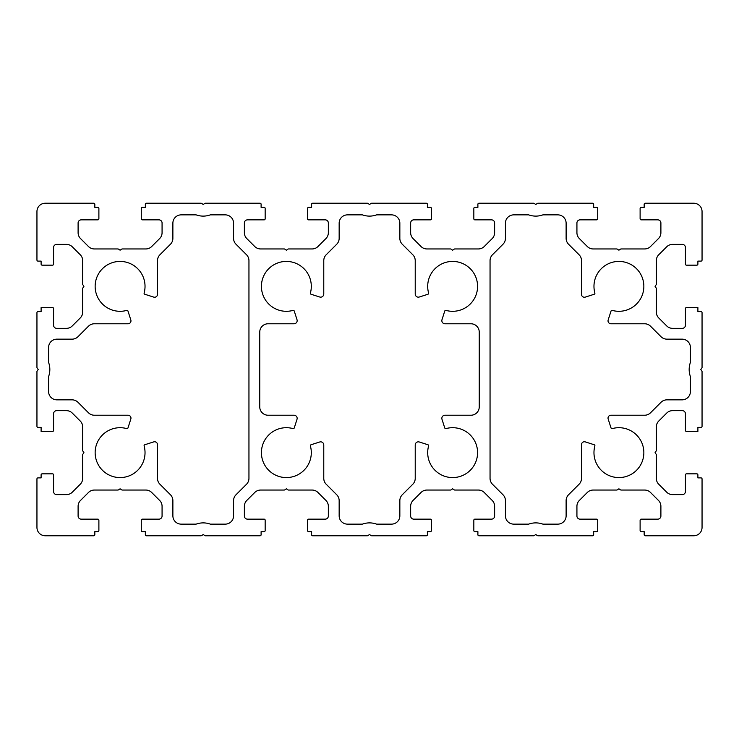 <?xml version="1.0" encoding="UTF-8"?>
<svg xmlns="http://www.w3.org/2000/svg" width="739" height="739" viewBox="0 0 739 739"><rect width="100%" height="100%" fill="white"/><g stroke="black" fill="none" stroke-linecap="round" stroke-linejoin="round"><path stroke-width="1.11" d="M444.952 415.226A3.122 3.122 0 0 0 441.987 419.29L444.739 427.909A1.035 1.035 0 0 0 446.005 428.592A24.941 24.941 0 0 1 477.579 452.637A24.941 24.941 0 0 1 452.637 477.579A24.941 24.941 0 0 1 428.592 446.005A1.035 1.035 0 0 0 427.909 444.739L419.29 441.987A3.122 3.122 0 0 0 415.226 444.952L415.226 478.373A8.314 8.314 0 0 1 412.787 484.257L402.284 494.76A8.314 8.314 0 0 0 399.845 500.645L399.845 515.822A8.314 8.314 0 0 1 391.531 524.136L376.594 524.136A20.784 20.784 0 0 0 362.406 524.136L347.469 524.136A8.314 8.314 0 0 1 339.155 515.822L339.155 500.645A8.314 8.314 0 0 0 336.716 494.76L326.213 484.257A8.314 8.314 0 0 1 323.774 478.373L323.774 444.952A3.122 3.122 0 0 0 319.71 441.987L311.091 444.739A1.035 1.035 0 0 0 310.408 446.005A24.941 24.941 0 0 1 286.363 477.579A24.941 24.941 0 0 1 261.421 452.637A24.941 24.941 0 0 1 292.995 428.592A1.035 1.035 0 0 0 294.261 427.909L297.013 419.29A3.122 3.122 0 0 0 294.048 415.226L268.072 415.226A8.314 8.314 0 0 1 259.758 406.912L259.758 332.088A8.314 8.314 0 0 1 268.072 323.774L294.048 323.774A3.122 3.122 0 0 0 297.013 319.71L294.261 311.091A1.035 1.035 0 0 0 292.995 310.408A24.941 24.941 0 0 1 261.421 286.363A24.941 24.941 0 0 1 286.363 261.421A24.941 24.941 0 0 1 310.408 292.995A1.035 1.035 0 0 0 311.091 294.261L319.71 297.013A3.122 3.122 0 0 0 323.774 294.048L323.774 260.627A8.314 8.314 0 0 1 326.213 254.743L336.716 244.239A8.314 8.314 0 0 0 339.155 238.355L339.155 223.178A8.314 8.314 0 0 1 347.469 214.864L362.406 214.864A20.784 20.784 0 0 0 376.594 214.864L391.531 214.864A8.314 8.314 0 0 1 399.845 223.178L399.845 238.355A8.314 8.314 0 0 0 402.284 244.239L412.787 254.743A8.314 8.314 0 0 1 415.226 260.627L415.226 294.048A3.122 3.122 0 0 0 419.29 297.013L427.909 294.261A1.035 1.035 0 0 0 428.592 292.995A24.941 24.941 0 0 1 452.637 261.421A24.941 24.941 0 0 1 477.579 286.363A24.941 24.941 0 0 1 446.005 310.408A1.035 1.035 0 0 0 444.739 311.091L441.987 319.71A3.122 3.122 0 0 0 444.952 323.774L470.928 323.774A8.314 8.314 0 0 1 479.241 332.088L479.241 406.912A8.314 8.314 0 0 1 470.928 415.226L444.952 415.226M610.941 415.226A2.91 2.91 0 0 0 608.169 419.022L611.014 427.909A1.035 1.035 0 0 0 612.28 428.592A24.941 24.941 0 0 1 643.854 452.637A24.941 24.941 0 0 1 618.913 477.579A24.941 24.941 0 0 1 594.867 446.005A1.035 1.035 0 0 0 594.184 444.739L585.297 441.894A2.91 2.91 0 0 0 581.501 444.666L581.501 478.373A8.314 8.314 0 0 1 579.062 484.257L568.559 494.76A8.314 8.314 0 0 0 566.12 500.645L566.12 515.822A8.314 8.314 0 0 1 557.806 524.136L542.869 524.136A20.784 20.784 0 0 0 528.681 524.136L513.744 524.136A8.314 8.314 0 0 1 505.43 515.822L505.43 500.645A8.314 8.314 0 0 0 502.991 494.76L492.488 484.257A8.314 8.314 0 0 1 490.049 478.373L490.049 260.627A8.314 8.314 0 0 1 492.488 254.743L502.991 244.239A8.314 8.314 0 0 0 505.43 238.355L505.43 223.178A8.314 8.314 0 0 1 513.744 214.864L528.681 214.864A20.784 20.784 0 0 0 542.869 214.864L557.806 214.864A8.314 8.314 0 0 1 566.12 223.178L566.12 238.355A8.314 8.314 0 0 0 568.559 244.239L579.062 254.743A8.314 8.314 0 0 1 581.501 260.627L581.501 294.334A2.91 2.91 0 0 0 585.297 297.106L594.184 294.261A1.035 1.035 0 0 0 594.867 292.995A24.941 24.941 0 0 1 618.913 261.421A24.941 24.941 0 0 1 643.854 286.363A24.941 24.941 0 0 1 612.28 310.408A1.035 1.035 0 0 0 611.014 311.091L608.169 319.978A2.91 2.91 0 0 0 610.941 323.774L644.648 323.774A8.314 8.314 0 0 1 650.532 326.213L661.035 336.716A8.314 8.314 0 0 0 666.92 339.155L682.097 339.155A8.314 8.314 0 0 1 690.411 347.469L690.411 362.406A20.784 20.784 0 0 0 690.411 376.594L690.411 391.531A8.314 8.314 0 0 1 682.097 399.845L666.92 399.845A8.314 8.314 0 0 0 661.035 402.284L650.532 412.787A8.314 8.314 0 0 1 644.648 415.226L610.941 415.226M130.969 418.135A2.91 2.91 0 0 1 130.831 419.022L127.986 427.909A1.035 1.035 0 0 1 126.72 428.592A24.941 24.941 0 0 0 95.146 452.637A24.941 24.941 0 0 0 120.087 477.579A24.941 24.941 0 0 0 144.133 446.005A1.035 1.035 0 0 1 144.816 444.739L153.703 441.894A2.91 2.91 0 0 1 157.499 444.666L157.499 478.373A8.314 8.314 0 0 0 159.938 484.257L170.441 494.76A8.314 8.314 0 0 1 172.88 500.645L172.88 515.822A8.314 8.314 0 0 0 181.194 524.136L196.131 524.136A20.784 20.784 0 0 1 210.319 524.136L225.256 524.136A8.314 8.314 0 0 0 233.57 515.822L233.57 500.645A8.314 8.314 0 0 1 236.009 494.76L246.512 484.257A8.314 8.314 0 0 0 248.951 478.373L248.951 260.627A8.314 8.314 0 0 0 246.512 254.743L236.009 244.239A8.314 8.314 0 0 1 233.57 238.355L233.57 223.178A8.314 8.314 0 0 0 225.256 214.864L210.319 214.864A20.784 20.784 0 0 1 196.131 214.864L181.194 214.864A8.314 8.314 0 0 0 172.88 223.178L172.88 238.355A8.314 8.314 0 0 1 170.441 244.239L159.938 254.743A8.314 8.314 0 0 0 157.499 260.627L157.499 294.334A2.91 2.91 0 0 1 153.703 297.106L144.816 294.261A1.035 1.035 0 0 1 144.133 292.995A24.941 24.941 0 0 0 120.087 261.421A24.941 24.941 0 0 0 95.146 286.363A24.941 24.941 0 0 0 126.72 310.408A1.035 1.035 0 0 1 127.986 311.091L130.831 319.978A2.91 2.91 0 0 1 128.059 323.774L94.352 323.774A8.314 8.314 0 0 0 88.468 326.213L77.965 336.716A8.314 8.314 0 0 1 72.08 339.155L56.903 339.155A8.314 8.314 0 0 0 48.589 347.469L48.589 362.406A20.784 20.784 0 0 1 48.589 376.594L48.589 391.531A8.314 8.314 0 0 0 56.903 399.845L72.08 399.845A8.314 8.314 0 0 1 77.965 402.284L88.468 412.787A8.314 8.314 0 0 0 94.352 415.226L128.059 415.226A2.91 2.91 0 0 1 130.969 418.135M473.838 208.416L473.838 218.818A1.035 1.035 0 0 0 474.872 219.852L491.5 219.852A3.122 3.122 0 0 1 494.622 222.975L494.622 232.702A8.314 8.314 0 0 1 492.183 238.586L484.257 246.512A8.314 8.314 0 0 1 478.373 248.951L454.827 248.951A1.035 1.035 0 0 0 454.245 249.126L452.637 250.198L451.03 249.126A1.035 1.035 0 0 0 450.448 248.951L426.902 248.951A8.314 8.314 0 0 1 421.018 246.512L413.092 238.586A8.314 8.314 0 0 1 410.653 232.702L410.653 222.966A3.122 3.122 0 0 1 413.766 219.852L430.394 219.852A1.035 1.035 0 0 0 431.437 218.809L431.437 208.416A1.035 1.035 0 0 0 430.394 207.382L427.382 207.382L427.382 204.26A1.035 1.035 0 0 0 426.348 203.225L371.689 203.225A1.035 1.035 0 0 0 371.107 203.401L369.5 204.472L367.893 203.401A1.035 1.035 0 0 0 367.311 203.225L312.652 203.225A1.035 1.035 0 0 0 311.618 204.26L311.618 207.382L308.597 207.382A1.035 1.035 0 0 0 307.563 208.416L307.563 218.809A1.035 1.035 0 0 0 308.597 219.852L325.225 219.852A3.122 3.122 0 0 1 328.347 222.966L328.347 232.702A8.314 8.314 0 0 1 325.908 238.586L317.982 246.512A8.314 8.314 0 0 1 312.098 248.951L288.552 248.951A1.035 1.035 0 0 0 287.97 249.126L286.363 250.198L284.755 249.126A1.035 1.035 0 0 0 284.173 248.951L260.627 248.951A8.314 8.314 0 0 1 254.743 246.512L246.817 238.586A8.314 8.314 0 0 1 244.378 232.702L244.378 222.975A3.122 3.122 0 0 1 247.5 219.852L264.128 219.852A1.035 1.035 0 0 0 265.162 218.818L265.162 208.416M265.162 208.426A1.035 1.035 0 0 0 264.128 207.382L261.107 207.382L261.107 204.26A1.035 1.035 0 0 0 260.073 203.225L205.414 203.225A1.035 1.035 0 0 0 204.832 203.401L203.225 204.472L201.618 203.401A1.035 1.035 0 0 0 201.036 203.225L146.377 203.225A1.035 1.035 0 0 0 145.343 204.26L145.343 207.382L142.331 207.382A1.035 1.035 0 0 0 141.288 208.426M141.288 208.416L141.288 218.818A1.035 1.035 0 0 0 142.331 219.852L158.959 219.852A3.122 3.122 0 0 1 162.072 222.975L162.072 232.702A8.314 8.314 0 0 1 159.633 238.586L151.707 246.512A8.314 8.314 0 0 1 145.823 248.951L122.277 248.951A1.035 1.035 0 0 0 121.695 249.126L120.087 250.198L118.48 249.126A1.035 1.035 0 0 0 117.898 248.951L94.352 248.951A8.314 8.314 0 0 1 88.468 246.512L80.542 238.586A8.314 8.314 0 0 1 78.103 232.702L78.103 222.975A3.122 3.122 0 0 1 81.225 219.852L97.853 219.852A1.035 1.035 0 0 0 98.887 218.818L98.887 208.426A1.035 1.035 0 0 0 97.853 207.382L94.832 207.382L94.832 204.26A1.035 1.035 0 0 0 93.798 203.225L45.264 203.225A8.314 8.314 0 0 0 36.95 211.539L36.95 260.073A1.035 1.035 0 0 0 37.994 261.107L41.107 261.107L41.107 264.128A1.035 1.035 0 0 0 42.151 265.162L52.543 265.162A1.035 1.035 0 0 0 53.578 264.128L53.578 247.5A3.122 3.122 0 0 1 56.7 244.378L66.427 244.378A8.314 8.314 0 0 1 72.311 246.817L80.237 254.743A8.314 8.314 0 0 1 82.676 260.627L82.676 284.173A1.035 1.035 0 0 0 82.851 284.755L83.923 286.363L82.851 287.97A1.035 1.035 0 0 0 82.676 288.552L82.676 312.098A8.314 8.314 0 0 1 80.237 317.982L72.311 325.908A8.314 8.314 0 0 1 66.427 328.347L56.7 328.347A3.122 3.122 0 0 1 53.578 325.225L53.578 308.606A1.035 1.035 0 0 0 52.543 307.563L41.107 307.563L41.107 311.618L37.994 311.618A1.035 1.035 0 0 0 36.95 312.652L36.95 367.634L38.197 369.5L36.95 371.366L36.95 426.348A1.035 1.035 0 0 0 37.994 427.382L41.107 427.382L41.107 431.437L52.543 431.437A1.035 1.035 0 0 0 53.578 430.394L53.578 413.775A3.122 3.122 0 0 1 56.7 410.653L66.427 410.653A8.314 8.314 0 0 1 72.311 413.092L80.237 421.018A8.314 8.314 0 0 1 82.676 426.902L82.676 450.448A1.035 1.035 0 0 0 82.851 451.03L83.923 452.637L82.851 454.245A1.035 1.035 0 0 0 82.676 454.827L82.676 478.373A8.314 8.314 0 0 1 80.237 484.257L72.311 492.183A8.314 8.314 0 0 1 66.427 494.622L56.7 494.622A3.122 3.122 0 0 1 53.578 491.5L53.578 474.872A1.035 1.035 0 0 0 52.543 473.838L42.151 473.838A1.035 1.035 0 0 0 41.107 474.872L41.107 477.893L37.994 477.893A1.035 1.035 0 0 0 36.95 478.927L36.95 527.461A8.314 8.314 0 0 0 45.264 535.775L93.798 535.775A1.035 1.035 0 0 0 94.832 534.74L94.832 531.618L97.853 531.618A1.035 1.035 0 0 0 98.887 530.584L98.887 520.182A1.035 1.035 0 0 0 97.853 519.147L81.225 519.147A3.122 3.122 0 0 1 78.103 516.025L78.103 506.298A8.314 8.314 0 0 1 80.542 500.414L88.468 492.488A8.314 8.314 0 0 1 94.352 490.049L117.898 490.049A1.035 1.035 0 0 0 118.48 489.874L120.087 488.802L121.695 489.874A1.035 1.035 0 0 0 122.277 490.049L145.823 490.049A8.314 8.314 0 0 1 151.707 492.488L159.633 500.414A8.314 8.314 0 0 1 162.072 506.298L162.072 516.025A3.122 3.122 0 0 1 158.959 519.147L142.331 519.147A1.035 1.035 0 0 0 141.288 520.182L141.288 530.584A1.035 1.035 0 0 0 142.331 531.618L145.343 531.618L145.343 534.74A1.035 1.035 0 0 0 146.377 535.775L201.036 535.775A1.035 1.035 0 0 0 201.618 535.599L203.225 534.528L204.832 535.599A1.035 1.035 0 0 0 205.414 535.775L260.073 535.775A1.035 1.035 0 0 0 261.107 534.74L261.107 531.618L264.128 531.618A1.035 1.035 0 0 0 265.162 530.584L265.162 520.182A1.035 1.035 0 0 0 264.128 519.147L247.5 519.147A3.122 3.122 0 0 1 244.378 516.025L244.378 506.298A8.314 8.314 0 0 1 246.817 500.414L254.743 492.488A8.314 8.314 0 0 1 260.627 490.049L284.173 490.049A1.035 1.035 0 0 0 284.755 489.874L286.363 488.802L287.97 489.874A1.035 1.035 0 0 0 288.552 490.049L312.098 490.049A8.314 8.314 0 0 1 317.982 492.488L325.908 500.414A8.314 8.314 0 0 1 328.347 506.298L328.347 516.034A3.122 3.122 0 0 1 325.225 519.147L308.597 519.147A1.035 1.035 0 0 0 307.563 520.191L307.563 530.584A1.035 1.035 0 0 0 308.597 531.618L311.618 531.618L311.618 534.74A1.035 1.035 0 0 0 312.652 535.775L367.311 535.775A1.035 1.035 0 0 0 367.893 535.599L369.5 534.528L371.107 535.599A1.035 1.035 0 0 0 371.689 535.775L426.348 535.775A1.035 1.035 0 0 0 427.382 534.74L427.382 531.618L430.394 531.618A1.035 1.035 0 0 0 431.437 530.584L431.437 520.191A1.035 1.035 0 0 0 430.394 519.147L413.766 519.147A3.122 3.122 0 0 1 410.653 516.034L410.653 506.298A8.314 8.314 0 0 1 413.092 500.414L421.018 492.488A8.314 8.314 0 0 1 426.902 490.049L450.448 490.049A1.035 1.035 0 0 0 451.03 489.874L452.637 488.802L454.245 489.874A1.035 1.035 0 0 0 454.827 490.049L478.373 490.049A8.314 8.314 0 0 1 484.257 492.488L492.183 500.414A8.314 8.314 0 0 1 494.622 506.298L494.622 516.025A3.122 3.122 0 0 1 491.5 519.147L474.872 519.147A1.035 1.035 0 0 0 473.838 520.182L473.838 530.584A1.035 1.035 0 0 0 474.872 531.618L477.893 531.618L477.893 534.74A1.035 1.035 0 0 0 478.927 535.775L533.586 535.775A1.035 1.035 0 0 0 534.168 535.599L535.775 534.528L537.382 535.599A1.035 1.035 0 0 0 537.964 535.775L592.623 535.775A1.035 1.035 0 0 0 593.657 534.74L593.657 531.618L596.669 531.618A1.035 1.035 0 0 0 597.712 530.584L597.712 520.182A1.035 1.035 0 0 0 596.669 519.147L580.041 519.147A3.122 3.122 0 0 1 576.928 516.025L576.928 506.298A8.314 8.314 0 0 1 579.367 500.414L587.293 492.488A8.314 8.314 0 0 1 593.177 490.049L616.723 490.049A1.035 1.035 0 0 0 617.305 489.874L618.913 488.802L620.52 489.874A1.035 1.035 0 0 0 621.102 490.049L644.648 490.049A8.314 8.314 0 0 1 650.532 492.488L658.458 500.414A8.314 8.314 0 0 1 660.897 506.298L660.897 516.025A3.122 3.122 0 0 1 657.775 519.147L641.147 519.147A1.035 1.035 0 0 0 640.113 520.182L640.113 530.584A1.035 1.035 0 0 0 641.147 531.618L644.168 531.618L644.168 534.74A1.035 1.035 0 0 0 645.202 535.775L693.736 535.775A8.314 8.314 0 0 0 702.05 527.461L702.05 478.927A1.035 1.035 0 0 0 701.006 477.893L697.893 477.893L697.893 474.872A1.035 1.035 0 0 0 696.849 473.838L686.457 473.838A1.035 1.035 0 0 0 685.423 474.872L685.423 491.5A3.122 3.122 0 0 1 682.3 494.622L672.573 494.622A8.314 8.314 0 0 1 666.689 492.183L658.763 484.257A8.314 8.314 0 0 1 656.324 478.373L656.324 454.827A1.035 1.035 0 0 0 656.149 454.245L655.077 452.637L656.149 451.03A1.035 1.035 0 0 0 656.324 450.448L656.324 426.902A8.314 8.314 0 0 1 658.763 421.018L666.689 413.092A8.314 8.314 0 0 1 672.573 410.653L682.3 410.653A3.122 3.122 0 0 1 685.423 413.775L685.423 430.394A1.035 1.035 0 0 0 686.457 431.437L697.893 431.437L697.893 427.382L701.006 427.382A1.035 1.035 0 0 0 702.05 426.348L702.05 371.366L700.803 369.5L702.05 367.634L702.05 312.652A1.035 1.035 0 0 0 701.006 311.618L697.893 311.618L697.893 307.563L686.457 307.563A1.035 1.035 0 0 0 685.423 308.606L685.423 325.225A3.122 3.122 0 0 1 682.3 328.347L672.573 328.347A8.314 8.314 0 0 1 666.689 325.908L658.763 317.982A8.314 8.314 0 0 1 656.324 312.098L656.324 288.552A1.035 1.035 0 0 0 656.149 287.97L655.077 286.363L656.149 284.755A1.035 1.035 0 0 0 656.324 284.173L656.324 260.627A8.314 8.314 0 0 1 658.763 254.743L666.689 246.817A8.314 8.314 0 0 1 672.573 244.378L682.3 244.378A3.122 3.122 0 0 1 685.423 247.5L685.423 264.128A1.035 1.035 0 0 0 686.457 265.162L696.849 265.162A1.035 1.035 0 0 0 697.893 264.128L697.893 261.107L701.006 261.107A1.035 1.035 0 0 0 702.05 260.073L702.05 211.539A8.314 8.314 0 0 0 693.736 203.225L645.202 203.225A1.035 1.035 0 0 0 644.168 204.26L644.168 207.382L641.147 207.382A1.035 1.035 0 0 0 640.113 208.426L640.113 218.818A1.035 1.035 0 0 0 641.147 219.852L657.775 219.852A3.122 3.122 0 0 1 660.897 222.975L660.897 232.702A8.314 8.314 0 0 1 658.458 238.586L650.532 246.512A8.314 8.314 0 0 1 644.648 248.951L621.102 248.951A1.035 1.035 0 0 0 620.52 249.126L618.913 250.198L617.305 249.126A1.035 1.035 0 0 0 616.723 248.951L593.177 248.951A8.314 8.314 0 0 1 587.293 246.512L579.367 238.586A8.314 8.314 0 0 1 576.928 232.702L576.928 222.975A3.122 3.122 0 0 1 580.041 219.852L596.669 219.852A1.035 1.035 0 0 0 597.712 218.818L597.712 208.416M473.838 208.426A1.035 1.035 0 0 1 474.872 207.382L477.893 207.382L477.893 204.26A1.035 1.035 0 0 1 478.927 203.225L533.586 203.225A1.035 1.035 0 0 1 534.168 203.401L535.775 204.472L537.382 203.401A1.035 1.035 0 0 1 537.964 203.225L592.623 203.225A1.035 1.035 0 0 1 593.657 204.26L593.657 207.382L596.669 207.382A1.035 1.035 0 0 1 597.712 208.426"/></g></svg>
